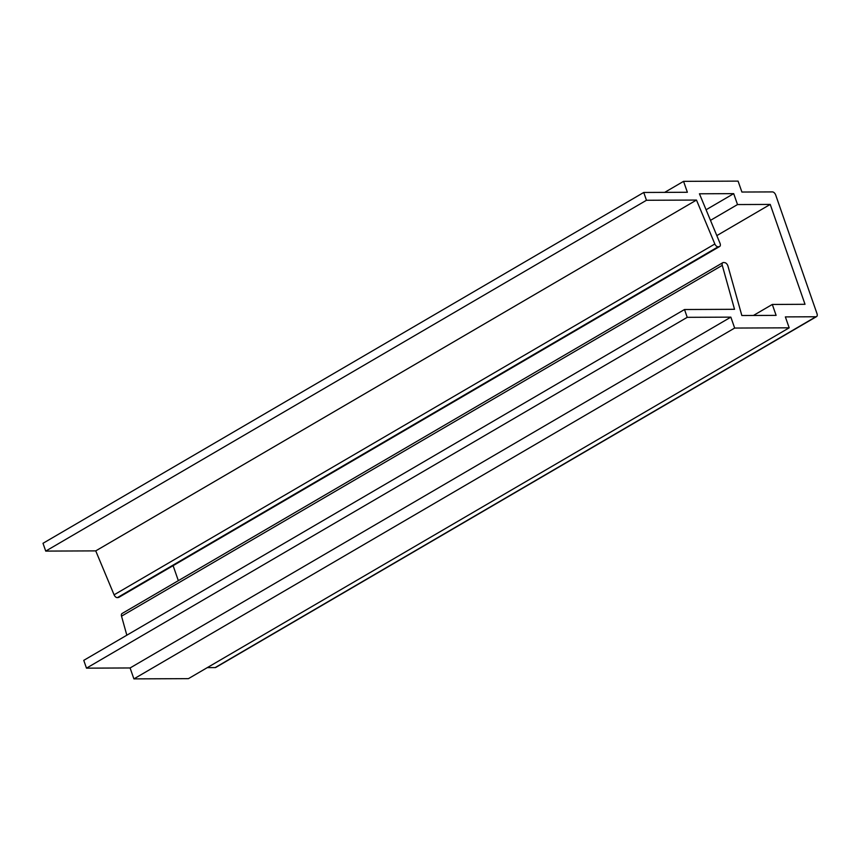 <?xml version="1.0" encoding="UTF-8"?>
<svg xmlns="http://www.w3.org/2000/svg" width="860" height="860" viewBox="0 0 860 860"><rect width="100%" height="100%" fill="white"/><g stroke="black" fill="none" stroke-linecap="round" stroke-linejoin="round"><path stroke-width="1.29" d="M772.301 304.451L805.014 304.3L770.227 204.422L737.514 204.562L733.709 193.64L699.438 193.79L719.992 243.229A3.418 1.989 -120.3 0 1 719.659 246.487A3.418 1.989 -120.3 0 1 719.207 246.648L718.175 246.777A3.418 1.989 -120.3 0 1 714.843 243.993L696.482 200.057L646.462 200.273L643.742 192.468L687.366 192.275L683.56 181.352L738.084 181.116L741.89 192.038L772.43 191.909A3.418 1.989 -120.3 0 1 775.698 195.016L817 313.631A3.418 1.989 -120.3 0 1 816.548 316.598A3.418 1.989 -120.3 0 1 815.904 316.76L785.374 316.899L789.179 327.821L188.426 678.647L133.902 678.884L130.096 667.962L86.484 668.155L83.764 660.351L684.506 309.525L734.526 309.299L722.271 265.342A3.418 1.989 -120.3 0 1 722.819 262.687A3.418 1.989 -120.3 0 1 723.658 262.526L724.776 262.655A3.418 1.989 -120.3 0 1 727.947 266.062L741.836 315.523L776.107 315.373L772.301 304.451L753.424 315.469M789.179 327.821L734.655 328.058L133.902 678.884M734.655 328.058L730.85 317.136L130.096 667.962M730.85 317.136L687.226 317.329L86.484 668.155M687.226 317.329L684.506 309.525M126.829 635.196L121.529 616.168A3.418 1.989 -120.3 0 1 122.077 613.513L722.819 262.687M178.332 580.65L173.107 565.665M770.227 204.422L716.832 235.608M737.514 204.562L710.489 220.353M733.709 193.64L706.092 209.765M719.659 246.487L118.906 597.313A3.418 1.989 -120.3 0 1 118.454 597.474L117.422 597.614A3.418 1.989 -120.3 0 1 114.09 594.819L95.739 550.884L45.72 551.099L43 543.294L643.742 192.468M696.482 200.057L95.739 550.884M646.462 200.273L45.72 551.099M683.56 181.352L664.683 192.382M816.548 316.598L215.796 667.424A3.418 1.989 -120.3 0 1 215.161 667.586L207.303 667.618M722.271 265.342L121.529 616.168M719.207 246.648L118.454 597.474M718.175 246.777L117.422 597.614M714.843 243.993L114.09 594.819M815.904 316.76L215.161 667.586"/></g></svg>
